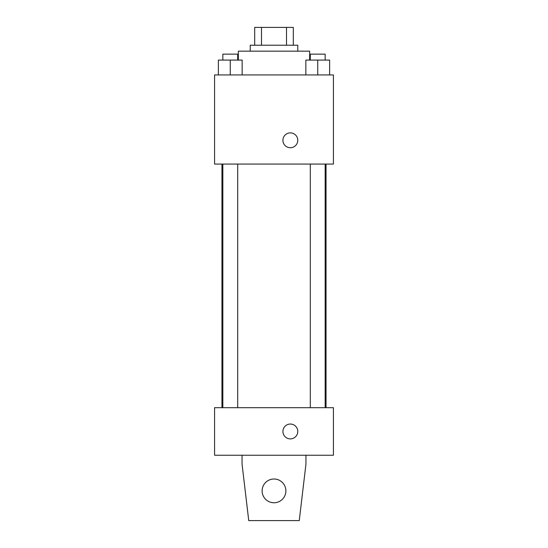 <?xml version="1.0" encoding="UTF-8"?>
<svg xmlns="http://www.w3.org/2000/svg" width="548" height="548" viewBox="0 0 548 548"><rect width="100%" height="100%" fill="white"/><g stroke="black" fill="none" stroke-linecap="round" stroke-linejoin="round"><path stroke-width="0.82" d="M261.492 45.224L261.492 27.4L254.69 27.4L254.69 45.224L254.69 27.4M261.492 27.4L293.31 27.4L293.31 45.224M286.508 45.224L286.508 27.4M250.231 51.17L250.231 45.224L297.769 45.224L297.769 51.17M309.654 60.081L309.654 51.17L238.346 51.17L238.346 60.081M214.576 74.939L333.424 74.939L333.424 164.071L214.576 164.071L214.576 74.939M290.344 147.727A7.425 7.425 0 0 1 283.912 136.589A7.425 7.425 0 0 1 296.776 136.589A7.425 7.425 0 0 1 290.344 147.727M214.576 407.698L333.424 407.698L333.424 455.237L214.576 455.237L214.576 407.698M282.919 431.468A7.425 7.425 0 0 1 294.057 425.036A7.425 7.425 0 0 1 294.057 437.9A7.425 7.425 0 0 1 282.919 431.468M305.942 455.237L305.942 464.149L299.256 520.6L248.744 520.6L242.058 464.149L242.058 455.237M262.115 490.892A11.885 11.885 0 0 1 279.939 480.596A11.885 11.885 0 0 1 279.939 501.18A11.885 11.885 0 0 1 262.115 490.892M305.853 74.939L305.853 60.081L329.622 60.081L329.622 74.939L329.622 60.081M317.737 74.939L317.737 60.081M325.163 60.081L325.163 54.142L310.305 54.142L310.305 60.081M218.378 74.939L218.378 60.081L242.148 60.081L242.148 74.939L242.148 60.081M230.263 74.939L230.263 60.081M237.695 60.081L237.695 54.142L222.837 54.142L222.837 60.081M326.053 407.698L326.053 164.071M221.947 407.698L221.947 164.071M310.305 164.071L310.305 407.698M325.163 164.071L325.163 407.698M237.695 407.698L237.695 164.071M222.837 407.698L222.837 164.071"/></g></svg>
